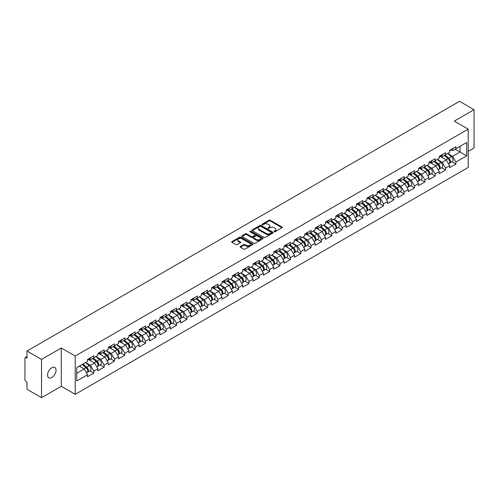<?xml version="1.0" encoding="UTF-8"?>
<svg xmlns="http://www.w3.org/2000/svg" width="499" height="499" viewBox="0 0 499 499"><rect width="100%" height="100%" fill="white"/><g stroke="black" fill="none" stroke-linecap="round" stroke-linejoin="round"><path stroke-width="0.75" d="M274.157 231.748A0.642 0.374 0 0 0 275.068 231.748L281.985 227.75A0.923 0.53 0 0 0 282.253 227.376A0.923 0.53 0 0 0 281.985 227.001L270.265 220.234A0.923 0.53 0 0 0 268.967 220.234L262.05 224.232A0.642 0.374 0 0 0 262.961 224.756L263.852 224.238A2.944 1.703 0 0 1 268.019 224.238L268.998 224.799A2.944 1.703 0 0 1 269.859 226.003A2.944 1.703 0 0 1 268.998 227.207L268.1 227.725A0.642 0.374 0 0 0 269.011 228.249L269.909 227.731A2.944 1.703 0 0 1 274.076 227.731L275.049 228.299A2.944 1.703 0 0 1 275.916 229.503A2.944 1.703 0 0 1 275.049 230.7L274.157 231.218A0.642 0.374 0 0 0 274.157 231.748L274.157 231.218M51.809 367.713A6 3.468 -60 0 1 54.809 367.414A6 3.468 -60 0 1 55.732 372.229A6 3.468 -60 0 1 51.809 377.518A6 3.468 -60 0 1 48.808 377.812A6 3.468 -60 0 1 47.885 373.002A6 3.468 -60 0 1 51.809 367.713M240.387 246.469A0.923 0.53 0 0 0 240.119 246.843A0.923 0.53 0 0 0 240.387 247.217L243.674 249.12A0.923 0.53 0 0 0 244.978 249.12L252.656 244.685A0.923 0.53 0 0 0 252.931 244.304A0.923 0.53 0 0 0 252.656 243.93L240.942 237.168A0.923 0.53 0 0 0 239.639 237.168L231.96 241.603A0.923 0.53 0 0 0 231.686 241.978A0.923 0.53 0 0 0 231.96 242.352L235.927 244.647A0.923 0.53 0 0 0 237.231 244.647L240.518 242.745A0.923 0.53 0 0 0 240.786 242.371A0.923 0.53 0 0 0 240.518 241.996L238.547 240.861A2.464 1.422 0 0 1 237.83 239.851A2.464 1.422 0 0 1 239.345 238.541A2.464 1.422 0 0 1 242.034 238.846L249.743 243.3A2.464 1.422 0 0 1 250.467 244.304A2.464 1.422 0 0 1 248.945 245.62A2.464 1.422 0 0 1 246.263 245.315L244.978 244.572A0.923 0.53 0 0 0 243.674 244.572L240.387 246.469L240.387 247.217L243.674 245.333L243.674 244.572M61.29 347.996L41.529 359.405L27.008 351.022L459.529 101.309L474.05 109.693L454.29 121.101L468.212 129.141L75.218 356.036L61.29 347.996L61.29 386.282L75.218 394.322L75.218 356.036M263.921 237.43A0.923 0.53 0 0 0 265.219 237.43L272.903 232.996A0.923 0.53 0 0 0 273.171 232.621A0.923 0.53 0 0 0 272.903 232.241L261.183 225.479A0.923 0.53 0 0 0 259.885 225.479L252.201 229.914A0.923 0.53 0 0 0 251.933 230.288A0.923 0.53 0 0 0 252.201 230.663L263.921 237.43M250.211 231.885A0.642 0.374 0 0 1 250.866 231.973L250.866 231.212L262.78 238.085A0.923 0.53 0 0 1 263.048 238.466A0.923 0.53 0 0 1 262.78 238.84L255.101 243.275A0.923 0.53 0 0 1 253.798 243.275L242.077 236.507L242.077 235.759A0.923 0.53 0 0 0 241.809 236.133A0.923 0.53 0 0 0 242.077 236.507M242.077 235.759L245.365 233.856A0.923 0.53 0 0 1 246.668 233.856L251.421 236.601A0.923 0.53 0 0 0 252.725 236.601L254.902 235.341A0.923 0.53 0 0 0 255.176 234.967A0.923 0.53 0 0 0 254.902 234.592L249.955 231.736A0.642 0.374 0 0 1 250.866 231.212M75.218 394.322L468.212 167.433L468.212 129.141M89.889 370.819L93.818 373.096L93.818 371.1L90.506 365.362L85.597 362.524M93.818 373.096L87.518 376.733L87.518 374.743L76.746 380.962L76.746 367.638L87.518 361.413L87.518 359.423L93.818 355.787L93.818 357.777L97.866 355.444L97.866 353.454L104.166 349.811L104.166 351.807L108.208 349.468L108.208 347.479L114.514 343.842L114.514 345.832L118.556 343.499L118.556 341.503L124.856 337.867L124.856 339.856L128.904 337.524L128.904 335.534L135.204 331.897L135.204 333.887L139.246 331.548L139.246 329.558L145.546 325.922L145.546 327.912L149.594 325.579L149.594 323.589L155.894 319.953L155.894 321.942L159.936 319.603L159.936 317.613L166.242 313.977L166.242 315.967L170.284 313.634L170.284 311.644L176.584 308.002L176.584 309.998L180.632 307.658L180.632 305.669L186.932 302.032L186.932 304.022L190.974 301.689L190.974 299.693L197.273 296.057L197.273 298.046L201.322 295.714L201.322 293.724L207.621 290.087L207.621 292.077L211.663 289.738L211.663 287.748L217.963 284.112L217.963 286.102L222.011 283.769L222.011 281.779L228.311 278.136L228.311 280.132L232.359 277.793L232.359 275.804L238.659 272.167L238.659 274.157L242.701 271.824L242.701 269.828L249.001 266.192L249.001 268.181L253.049 265.848L253.049 263.859L259.349 260.222L259.349 262.212L263.391 259.873L263.391 257.883L269.691 254.247L269.691 256.237L273.739 253.904L273.739 251.914L280.039 248.277L280.039 250.267L284.087 247.928L284.087 245.938L290.387 242.302L290.387 244.292L294.429 241.959L294.429 239.969L300.729 236.326L300.729 238.322L304.777 235.983L304.777 233.994L311.077 230.357L311.077 232.347L315.118 230.014L315.118 228.018L321.418 224.382L321.418 226.371L325.467 224.039L325.467 222.049L331.766 218.412L331.766 220.402L335.815 218.063L335.815 216.073L342.114 212.437L342.114 214.427L346.156 212.094L346.156 210.104L352.456 206.461L352.456 208.457L356.504 206.118L356.504 204.128L362.804 200.492L362.804 202.482L366.846 200.149L366.846 198.153L373.146 194.516L373.146 196.512L377.194 194.173L377.194 192.184L383.494 188.547L383.494 190.537L387.542 188.204L387.542 186.208L393.842 182.572L393.842 184.561L397.884 182.229L397.884 180.239L404.184 176.602L404.184 178.592L408.232 176.253L408.232 174.263L414.532 170.627L414.532 172.617L418.574 170.284L418.574 168.294L424.874 164.651L424.874 166.647L428.922 164.308L428.922 162.318L435.222 158.682L435.222 160.672L439.27 158.339L439.27 156.343L445.57 152.706L445.57 154.696L449.611 152.363L449.611 150.374L455.911 146.737L455.911 148.727L466.69 142.502L466.69 155.831L455.911 162.05L452.599 156.306L447.69 153.474M451.975 161.77L455.911 164.04L455.911 162.05M455.911 164.04L449.611 167.676L449.611 165.687L445.57 168.026L442.251 162.281L437.342 159.449M441.634 167.745L445.57 170.016L445.57 168.026M445.57 170.016L439.27 173.652L439.27 171.662L435.222 173.995L431.903 168.25L427.001 165.418M431.286 173.714L435.222 175.985L435.222 173.995M435.222 175.985L428.922 179.628L428.922 177.632L424.874 179.971L421.561 174.226L416.653 171.394M420.944 179.69L424.874 181.96L424.874 179.971M424.874 181.96L418.574 185.597L418.574 183.607L414.532 185.94L411.213 180.201L406.305 177.363M410.596 185.659L414.532 187.936L414.532 185.94M414.532 187.936L408.232 191.572L408.232 189.583L404.184 191.915L400.872 186.171L395.963 183.339M400.248 191.635L404.184 193.905L404.184 191.915M404.184 193.905L397.884 197.542L397.884 195.552L393.842 197.891L390.524 192.146L385.615 189.314M389.906 197.61L393.842 199.881L393.842 197.891M393.842 199.881L387.542 203.517L387.542 201.527L383.494 203.86L380.176 198.115L375.273 195.284M379.558 203.58L383.494 205.85L383.494 203.86M383.494 205.85L377.194 209.486L377.194 207.497L373.146 209.836L369.834 204.091L364.925 201.259M369.216 209.555L373.146 211.826L373.146 209.836M373.146 211.826L366.846 215.462L366.846 213.472L362.804 215.805L359.486 210.067L354.577 207.228M358.868 215.524L362.804 217.795L362.804 215.805M362.804 217.795L356.504 221.437L356.504 219.441L352.456 221.781L349.144 216.036L344.235 213.204M348.52 221.5L352.456 223.77L352.456 221.781M352.456 223.77L346.156 227.407L346.156 225.417L342.114 227.75L338.796 222.011L333.887 219.173M338.179 227.469L342.114 229.746L342.114 227.75M342.114 229.746L335.815 233.382L335.815 231.393L331.766 233.725L328.448 227.981L323.545 225.149M327.831 233.445L331.766 235.715L331.766 233.725M331.766 235.715L325.467 239.352L325.467 237.362L321.418 239.701L318.106 233.956L313.197 231.124M317.489 239.42L321.418 241.691L321.418 239.701M321.418 241.691L315.118 245.327L315.118 243.337L311.077 245.67L307.758 239.925L302.849 237.094M307.141 245.389L311.077 247.66L311.077 245.67M311.077 247.66L304.777 251.303L304.777 249.307L300.729 251.646L297.416 245.901L292.508 243.069M296.793 251.365L300.729 253.635L300.729 251.646M300.729 253.635L294.429 257.272L294.429 255.282L290.387 257.615L287.068 251.876L282.16 249.038M286.451 257.334L290.387 259.611L290.387 257.615M290.387 259.611L284.087 263.247L284.087 261.251L280.039 263.591L276.72 257.846L271.818 255.014M276.103 263.31L280.039 265.58L280.039 263.591M280.039 265.58L273.739 269.217L273.739 267.227L269.691 269.566L266.379 263.821L261.47 260.983M265.761 269.285L269.691 271.556L269.691 269.566M269.691 271.556L263.391 275.192L263.391 273.202L259.349 275.535L256.031 269.791L251.122 266.959M255.413 275.255L259.349 277.525L259.349 275.535M259.349 277.525L253.049 281.162L253.049 279.172L249.001 281.511L245.689 275.766L240.78 272.934M245.065 281.23L249.001 283.501L249.001 281.511M249.001 283.501L242.701 287.137L242.701 285.147L238.659 287.48L235.341 281.735L230.432 278.904M234.723 287.199L238.659 289.47L238.659 287.48M238.659 289.47L232.359 293.113L232.359 291.117L228.311 293.456L224.993 287.711L220.09 284.879M224.375 293.175L228.311 295.445L228.311 293.456M228.311 295.445L222.011 299.082L222.011 297.092L217.963 299.425L214.651 293.686L209.742 290.848M214.034 299.144L217.963 301.421L217.963 299.425M217.963 301.421L211.663 305.057L211.663 303.068L207.621 305.4L204.303 299.656L199.394 296.824M203.686 305.12L207.621 307.39L207.621 305.4M207.621 307.39L201.322 311.027L201.322 309.037L197.273 311.376L193.961 305.631L189.052 302.799M193.338 311.095L197.273 313.366L197.273 311.376M197.273 313.366L190.974 317.002L190.974 315.012L186.932 317.345L183.613 311.601L178.704 308.769M182.996 317.065L186.932 319.335L186.932 317.345M186.932 319.335L180.632 322.972L180.632 320.982L176.584 323.321L173.265 317.576L168.363 314.744M172.648 323.04L176.584 325.311L176.584 323.321M176.584 325.311L170.284 328.947L170.284 326.957L166.242 329.29L162.923 323.552L158.015 320.714M162.306 329.009L166.242 331.286L166.242 329.29M166.242 331.286L159.936 334.923L159.936 332.927L155.894 335.266L152.575 329.521L147.673 326.689M151.958 334.985L155.894 337.255L155.894 335.266M155.894 337.255L149.594 340.892L149.594 338.902L145.546 341.235L142.234 335.496L137.325 332.658M141.616 340.954L145.546 343.231L145.546 341.235M145.546 343.231L139.246 346.867L139.246 344.878L135.204 347.21L131.886 341.466L126.977 338.634M131.268 346.93L135.204 349.2L135.204 347.21M135.204 349.2L128.904 352.837L128.904 350.847L124.856 353.186L121.544 347.441L116.635 344.609M120.92 352.905L124.856 355.176L124.856 353.186M124.856 355.176L118.556 358.812L118.556 356.822L114.514 359.155L111.196 353.411L106.287 350.579M110.578 358.875L114.514 361.145L114.514 359.155M114.514 361.145L108.208 364.788L108.208 362.792L104.166 365.131L100.848 359.386L95.945 356.554M100.23 364.85L104.166 367.121L104.166 365.131M104.166 367.121L97.866 370.757L97.866 368.767L93.818 371.1M89.221 358.949L90.506 359.692L93.818 357.777M90.506 365.362L94.548 363.023L88.36 359.448M97.866 368.767L94.548 363.023M99.569 352.98L100.848 353.722L104.166 351.807M100.848 359.386L104.896 357.053L98.708 353.479M108.208 362.792L104.896 357.053M109.911 347.005L111.196 347.747L114.514 345.832M111.196 353.411L115.238 351.078L109.05 347.504M118.556 356.822L115.238 351.078M120.259 341.035L121.544 341.771L124.856 339.856M121.544 347.441L125.586 345.102L119.398 341.534M128.904 350.847L125.586 345.102M130.607 335.06L131.886 335.802L135.204 333.887M131.886 341.466L135.934 339.133L129.74 335.559M139.246 344.878L135.934 339.133M140.949 329.091L142.234 329.827L145.546 327.912M142.234 335.496L146.276 333.157L140.088 329.583M149.594 338.902L146.276 333.157M151.297 323.115L152.575 323.857L155.894 321.942M152.575 329.521L156.624 327.188L150.436 323.614M159.936 332.927L156.624 327.188M161.639 317.139L162.923 317.882L166.242 315.967M162.923 323.552L166.965 321.213L160.778 317.638M170.284 326.957L166.965 321.213M171.987 311.17L173.265 311.906L176.584 309.998M173.265 317.576L177.313 315.243L171.126 311.669M180.632 320.982L177.313 315.243M182.335 305.195L183.613 305.937L186.932 304.022M183.613 311.601L187.661 309.268L181.468 305.694M190.974 315.012L187.661 309.268M192.676 299.225L193.961 299.961L197.273 298.046M193.961 305.631L198.003 303.292L191.816 299.718M201.322 309.037L198.003 303.292M203.024 293.25L204.303 293.992L207.621 292.077M204.303 299.656L208.351 297.323L202.164 293.749M211.663 303.068L208.351 297.323M213.366 287.274L214.651 288.017L217.963 286.102M214.651 293.686L218.693 291.347L212.505 287.773M222.011 297.092L218.693 291.347M223.714 281.305L224.993 282.047L228.311 280.132M224.993 287.711L229.041 285.378L222.853 281.804M232.359 291.117L229.041 285.378M234.062 275.329L235.341 276.072L238.659 274.157M235.341 281.735L239.389 279.403L233.195 275.828M242.701 285.147L239.389 279.403M244.404 269.36L245.689 270.096L249.001 268.181M245.689 275.766L249.731 273.427L243.543 269.859M253.049 279.172L249.731 273.427M254.752 263.385L256.031 264.127L259.349 262.212M256.031 269.791L260.079 267.458L253.885 263.884M263.391 273.202L260.079 267.458M265.094 257.415L266.379 258.151L269.691 256.237M266.379 263.821L270.421 261.482L264.233 257.908M273.739 267.227L270.421 261.482M275.442 251.44L276.72 252.182L280.039 250.267M276.72 257.846L280.769 255.513L274.581 251.939M284.087 261.251L280.769 255.513M285.79 245.464L287.068 246.207L290.387 244.292M287.068 251.876L291.117 249.537L284.923 245.963M294.429 255.282L291.117 249.537M296.132 239.495L297.416 240.237L300.729 238.322M297.416 245.901L301.458 243.568L295.271 239.994M304.777 249.307L301.458 243.568M306.48 233.52L307.758 234.262L311.077 232.347M307.758 239.925L311.806 237.593L305.613 234.019M315.118 243.337L311.806 237.593M316.821 227.55L318.106 228.286L321.418 226.371M318.106 233.956L322.148 231.617L315.961 228.043M325.467 237.362L322.148 231.617M327.169 221.575L328.448 222.317L331.766 220.402M328.448 227.981L332.496 225.648L326.309 222.074M335.815 231.393L332.496 225.648M337.511 215.605L338.796 216.341L342.114 214.427M338.796 222.011L342.844 219.672L336.65 216.098M346.156 225.417L342.844 219.672M347.859 209.63L349.144 210.372L352.456 208.457M349.144 216.036L353.186 213.703L346.998 210.129M356.504 219.441L353.186 213.703M358.207 203.654L359.486 204.397L362.804 202.482M359.486 210.067L363.534 207.727L357.34 204.153M366.846 213.472L363.534 207.727M368.549 197.685L369.834 198.421L373.146 196.512M369.834 204.091L373.876 201.758L367.688 198.184M377.194 207.497L373.876 201.758M378.897 191.71L380.176 192.452L383.494 190.537M380.176 198.115L384.224 195.783L378.036 192.209M387.542 201.527L384.224 195.783M389.239 185.74L390.524 186.476L393.842 184.561M390.524 192.146L394.572 189.807L388.378 186.233M397.884 195.552L394.572 189.807M399.587 179.765L400.872 180.507L404.184 178.592M400.872 186.171L404.914 183.838L398.726 180.264M408.232 189.583L404.914 183.838M409.935 173.789L411.213 174.531L414.532 172.617M411.213 180.201L415.262 177.862L409.068 174.288M418.574 183.607L415.262 177.862M420.277 167.82L421.561 168.562L424.874 166.647M421.561 174.226L425.603 171.893L419.416 168.319M428.922 177.632L425.603 171.893M430.625 161.844L431.903 162.587L435.222 160.672M431.903 168.25L435.951 165.918L429.764 162.343M439.27 171.662L435.951 165.918M440.966 155.875L442.251 156.611L445.57 154.696M442.251 162.281L446.299 159.942L440.106 156.374M449.611 165.687L446.299 159.942M451.314 149.9L452.599 150.642L455.911 148.727M452.599 156.306L460.059 152.002L460.059 146.332L466.69 142.502M455.15 149.164L466.69 155.831M468.212 151.347L474.05 147.978L474.05 109.693M41.529 359.405L41.529 397.691L27.008 389.307L27.008 382.147L25.942 381.535A1.41 0.811 -120 0 1 24.95 379.814L24.95 358.145A1.41 0.811 -120 0 1 25.243 357.496A1.41 0.811 -120 0 1 25.942 357.565L27.008 358.182L27.008 351.022M41.529 397.691L61.29 386.282M76.746 373.302L84.206 368.998L79.297 366.166M87.518 374.743L84.206 368.998M274.413 231.835L275.049 231.467A2.944 1.703 0 0 0 275.916 230.264L275.916 229.503M269.859 226.003L269.859 226.771A2.944 1.703 0 0 1 268.998 227.974L268.362 228.342M281.972 227.762L270.265 221.001A0.923 0.53 0 0 0 268.967 221.001L262.306 224.843M272.903 232.241L272.903 232.996L261.183 226.247A0.923 0.53 0 0 0 259.885 226.247L252.213 230.669L252.201 229.914M271.275 232.883A0.642 0.374 0 0 0 271.275 232.353L260.989 226.415A0.642 0.374 0 0 0 260.079 226.415L259.137 226.964A2.944 1.703 0 0 0 258.27 228.168A2.944 1.703 0 0 0 259.137 229.365L266.167 233.426A2.944 1.703 0 0 0 270.333 233.426L271.275 232.883L271.275 233.651A0.642 0.374 0 0 0 271.462 233.382L271.462 232.621M258.27 228.168L258.27 228.929A2.944 1.703 0 0 0 259.137 230.133L259.137 229.365M271.275 233.651L270.333 234.193A2.944 1.703 0 0 1 266.167 234.193L259.137 230.133M242.09 236.514L245.365 234.624L245.365 233.856M255.176 234.967L255.176 235.734A0.923 0.53 0 0 1 254.902 236.108L252.725 237.368A0.923 0.53 0 0 1 251.421 237.368L246.668 234.624A0.923 0.53 0 0 0 245.365 234.624M250.866 231.973L262.767 238.846M256.355 239.451A2.464 1.422 0 0 0 259.037 239.757A2.464 1.422 0 0 0 260.553 238.447A2.464 1.422 0 0 0 259.836 237.437L257.116 235.871A0.923 0.53 0 0 0 255.812 235.871L253.635 237.131A0.923 0.53 0 0 0 253.367 237.505A0.923 0.53 0 0 0 253.635 237.88L256.355 239.451L256.355 240.212A2.464 1.422 0 0 0 259.037 240.524A2.464 1.422 0 0 0 260.553 239.208L260.553 238.447M253.367 237.505L253.367 238.273A0.923 0.53 0 0 0 253.635 238.647L253.635 237.88M256.355 240.212L253.635 238.647M250.467 244.304L250.467 245.071A2.464 1.422 0 0 1 248.945 246.387A2.464 1.422 0 0 1 246.263 246.076L244.978 245.333A0.923 0.53 0 0 0 243.674 245.333M237.83 239.851L237.83 240.618A2.464 1.422 0 0 0 238.547 241.622L238.547 240.861M240.506 242.757L238.547 241.622M252.656 243.93L252.656 244.685L240.942 237.929A0.923 0.53 0 0 0 239.639 237.929L231.973 242.358L231.96 241.603M448.826 159.181L448.358 158.913M449.418 163.129A3.094 1.784 -120 0 0 449.867 162.986A3.094 1.784 -120 0 0 450.422 160.828A3.094 1.784 -120 0 0 448.813 158.133L445.077 154.983M449.867 162.986L452.418 161.514A3.094 1.784 -120 0 0 452.973 159.349A3.094 1.784 -120 0 0 451.364 156.655L447.634 153.505M444.36 155.395L448.62 158.988A1.877 1.085 60 0 1 449.63 161.302M448.507 163.772L449.069 163.447A3.094 1.784 -120 0 0 449.624 161.283A3.094 1.784 -120 0 0 448.015 158.588L444.285 155.439M443.206 158.158L440.686 156.037M450.441 149.893A3.094 1.784 60 0 1 449.867 150.735A3.094 1.784 60 0 1 449.611 150.841M452.998 148.421A3.094 1.784 60 0 1 452.418 149.263L449.867 150.735M438.478 165.157L438.016 164.888M439.07 169.099A3.094 1.784 -120 0 0 439.519 168.961A3.094 1.784 -120 0 0 440.074 166.797A3.094 1.784 -120 0 0 438.465 164.102L434.735 160.952M439.519 168.961L442.077 167.489A3.094 1.784 -120 0 0 442.632 165.325A3.094 1.784 -120 0 0 441.016 162.63L437.286 159.48M434.011 161.37L438.272 164.963A1.877 1.085 60 0 1 439.282 167.271M438.159 169.747L438.727 169.423A3.094 1.784 -120 0 0 439.282 167.259A3.094 1.784 -120 0 0 437.667 164.564L433.937 161.414M432.864 164.134L430.344 162.007M428.13 171.126L427.668 170.858M428.728 175.074A3.094 1.784 -120 0 0 429.177 174.937A3.094 1.784 -120 0 0 429.733 172.773A3.094 1.784 -120 0 0 428.117 170.078L424.387 166.928M429.177 174.937L431.729 173.459A3.094 1.784 -120 0 0 432.284 171.3A3.094 1.784 -120 0 0 430.674 168.6L426.938 165.456M423.67 167.34L427.924 170.932A1.877 1.085 60 0 1 428.94 173.247M427.818 175.717L428.379 175.392A3.094 1.784 -120 0 0 428.934 173.234A3.094 1.784 -120 0 0 427.325 170.533L423.589 167.383M422.516 170.109L419.996 167.982M417.788 177.101L417.32 176.833M418.38 181.05A3.094 1.784 -120 0 0 418.829 180.906A3.094 1.784 -120 0 0 419.385 178.748A3.094 1.784 -120 0 0 417.775 176.047L414.039 172.897M418.829 180.906L421.381 179.434A3.094 1.784 -120 0 0 421.942 177.27A3.094 1.784 -120 0 0 420.326 174.575L416.596 171.425M413.322 173.315L417.582 176.908A1.877 1.085 60 0 1 418.592 179.216M417.47 181.692L418.037 181.368A3.094 1.784 -120 0 0 418.592 179.203A3.094 1.784 -120 0 0 416.977 176.509L413.247 173.359M412.168 176.078L409.654 173.951M407.44 183.077L406.978 182.809M408.032 187.019A3.094 1.784 -120 0 0 408.481 186.882A3.094 1.784 -120 0 0 409.043 184.717A3.094 1.784 -120 0 0 407.427 182.023L403.697 178.873M408.481 186.882L411.039 185.403A3.094 1.784 -120 0 0 411.594 183.245A3.094 1.784 -120 0 0 409.985 180.551L406.248 177.401M402.98 179.291L407.234 182.877A1.877 1.085 60 0 1 408.251 185.191M407.128 187.668L407.689 187.337A3.094 1.784 -120 0 0 408.244 185.179A3.094 1.784 -120 0 0 406.635 182.478L402.899 179.334M401.826 182.054L399.306 179.927M397.098 189.046L396.63 188.778M397.691 192.994A3.094 1.784 -120 0 0 398.14 192.851A3.094 1.784 -120 0 0 398.695 190.693A3.094 1.784 -120 0 0 397.085 187.992L393.349 184.848M398.14 192.851L400.691 191.379A3.094 1.784 -120 0 0 401.246 189.215A3.094 1.784 -120 0 0 399.637 186.52L395.907 183.37M392.632 185.26L396.892 188.853A1.877 1.085 60 0 1 397.903 191.167M396.78 193.637L397.341 193.313A3.094 1.784 -120 0 0 397.896 191.148A3.094 1.784 -120 0 0 396.287 188.454L392.557 185.304M391.478 188.023L388.958 185.902M440.099 155.869A3.094 1.784 60 0 1 439.519 156.711A3.094 1.784 60 0 1 439.27 156.817M442.65 154.391A3.094 1.784 60 0 1 442.077 155.233L439.519 156.711M429.751 161.838A3.094 1.784 60 0 1 429.177 162.68A3.094 1.784 60 0 1 428.922 162.786M432.302 160.366A3.094 1.784 60 0 1 431.729 161.208L429.177 162.68M419.403 167.814A3.094 1.784 60 0 1 418.829 168.656A3.094 1.784 60 0 1 418.574 168.762M421.961 166.335A3.094 1.784 60 0 1 421.381 167.184L418.829 168.656M409.061 173.783A3.094 1.784 60 0 1 408.481 174.625A3.094 1.784 60 0 1 408.232 174.731M411.613 172.311A3.094 1.784 60 0 1 411.039 173.153L408.481 174.625M398.713 179.759A3.094 1.784 60 0 1 398.14 180.601A3.094 1.784 60 0 1 397.884 180.707M401.271 178.286A3.094 1.784 60 0 1 400.691 179.129L398.14 180.601M386.75 195.022L386.288 194.753M387.343 198.964A3.094 1.784 -120 0 0 387.792 198.827A3.094 1.784 -120 0 0 388.347 196.662A3.094 1.784 -120 0 0 386.737 193.968L383.007 190.818M387.792 198.827L390.349 197.355A3.094 1.784 -120 0 0 390.904 195.19A3.094 1.784 -120 0 0 389.289 192.495L385.559 189.346M382.284 191.236L386.544 194.828A1.877 1.085 60 0 1 387.555 197.136M386.432 199.612L386.999 199.288A3.094 1.784 -120 0 0 387.555 197.124A3.094 1.784 -120 0 0 385.939 194.429L382.209 191.279M381.136 193.999L378.616 191.872M388.372 185.728A3.094 1.784 60 0 1 387.792 186.576A3.094 1.784 60 0 1 387.542 186.676M390.923 184.256A3.094 1.784 60 0 1 390.349 185.098L387.792 186.576M376.402 200.991L375.94 200.723M377.001 204.939A3.094 1.784 -120 0 0 377.45 204.802A3.094 1.784 -120 0 0 378.005 202.638A3.094 1.784 -120 0 0 376.389 199.943L372.659 196.793M377.45 204.802L380.001 203.324A3.094 1.784 -120 0 0 380.556 201.159A3.094 1.784 -120 0 0 378.947 198.465L375.211 195.315M371.942 197.205L376.196 200.798A1.877 1.085 60 0 1 377.213 203.112M376.09 205.582L376.651 205.257A3.094 1.784 -120 0 0 377.207 203.093A3.094 1.784 -120 0 0 375.597 200.398L371.867 197.248M370.788 199.974L368.268 197.847M378.024 191.703A3.094 1.784 60 0 1 377.45 192.545A3.094 1.784 60 0 1 377.194 192.651M380.575 190.231A3.094 1.784 60 0 1 380.001 191.073L377.45 192.545M366.06 206.966L365.592 206.698M366.653 210.909A3.094 1.784 -120 0 0 367.102 210.771A3.094 1.784 -120 0 0 367.657 208.607A3.094 1.784 -120 0 0 366.048 205.912L362.311 202.762M367.102 210.771L369.653 209.299A3.094 1.784 -120 0 0 370.214 207.135A3.094 1.784 -120 0 0 368.599 204.44L364.869 201.29M361.594 203.18L365.854 206.773A1.877 1.085 60 0 1 366.865 209.081M365.742 211.557L366.31 211.233A3.094 1.784 -120 0 0 366.865 209.069A3.094 1.784 -120 0 0 365.249 206.374L361.519 203.224M360.44 205.944L357.926 203.817M367.676 197.679A3.094 1.784 60 0 1 367.102 198.521A3.094 1.784 60 0 1 366.846 198.627M370.233 196.201A3.094 1.784 60 0 1 369.653 197.043L367.102 198.521M355.712 212.942L355.251 212.674M356.305 216.884A3.094 1.784 -120 0 0 356.76 216.747A3.094 1.784 -120 0 0 357.315 214.582A3.094 1.784 -120 0 0 355.7 211.888L351.97 208.738M356.76 216.747L359.311 215.269A3.094 1.784 -120 0 0 359.866 213.11A3.094 1.784 -120 0 0 358.257 210.41L354.521 207.266M351.252 209.15L355.506 212.742A1.877 1.085 60 0 1 356.523 215.057M355.4 217.533L355.962 217.202A3.094 1.784 -120 0 0 356.517 215.044A3.094 1.784 -120 0 0 354.908 212.343L351.171 209.2M350.098 211.919L347.578 209.792M357.334 203.648A3.094 1.784 60 0 1 356.76 204.49A3.094 1.784 60 0 1 356.504 204.596M359.885 202.176A3.094 1.784 60 0 1 359.311 203.018L356.76 204.49M345.37 218.911L344.903 218.643M345.963 222.86A3.094 1.784 -120 0 0 346.412 222.716A3.094 1.784 -120 0 0 346.967 220.558A3.094 1.784 -120 0 0 345.358 217.857L341.622 214.707M346.412 222.716L348.963 221.244A3.094 1.784 -120 0 0 349.518 219.08A3.094 1.784 -120 0 0 347.909 216.385L344.179 213.235M340.904 215.125L345.165 218.718A1.877 1.085 60 0 1 346.175 221.026M345.052 223.502L345.614 223.178A3.094 1.784 -120 0 0 346.175 221.013A3.094 1.784 -120 0 0 344.56 218.319L340.829 215.169M339.75 217.888L337.23 215.768M346.986 209.624A3.094 1.784 60 0 1 346.412 210.466A3.094 1.784 60 0 1 346.156 210.572M349.543 208.145A3.094 1.784 60 0 1 348.963 208.994L346.412 210.466M335.022 224.887L334.561 224.619M335.615 228.829A3.094 1.784 -120 0 0 336.064 228.692A3.094 1.784 -120 0 0 336.619 226.527A3.094 1.784 -120 0 0 335.01 223.833L331.28 220.683M336.064 228.692L338.621 227.22A3.094 1.784 -120 0 0 339.177 225.055A3.094 1.784 -120 0 0 337.561 222.361L333.831 219.211M330.556 221.101L334.817 224.687A1.877 1.085 60 0 1 335.827 227.001M334.704 229.478L335.272 229.153A3.094 1.784 -120 0 0 335.827 226.989A3.094 1.784 -120 0 0 334.218 224.294L330.481 221.144M329.409 223.864L326.889 221.737M336.644 215.593A3.094 1.784 60 0 1 336.064 216.441A3.094 1.784 60 0 1 335.815 216.541M339.195 214.121A3.094 1.784 60 0 1 338.621 214.963L336.064 216.441M324.674 230.856L324.213 230.588M325.273 234.804A3.094 1.784 -120 0 0 325.722 234.661A3.094 1.784 -120 0 0 326.277 232.503A3.094 1.784 -120 0 0 324.668 229.802L320.932 226.658M325.722 234.661L328.273 233.189A3.094 1.784 -120 0 0 328.829 231.025A3.094 1.784 -120 0 0 327.219 228.33L323.483 225.18M320.215 227.07L324.469 230.663A1.877 1.085 60 0 1 325.485 232.977M324.362 235.447L324.924 235.123A3.094 1.784 -120 0 0 325.479 232.958A3.094 1.784 -120 0 0 323.87 230.264L320.14 227.114M319.061 229.833L316.541 227.712M326.296 221.568A3.094 1.784 60 0 1 325.722 222.411A3.094 1.784 60 0 1 325.467 222.517M328.847 220.096A3.094 1.784 60 0 1 328.273 220.938L325.722 222.411M314.333 236.832L313.865 236.563M314.925 240.774A3.094 1.784 -120 0 0 315.374 240.637A3.094 1.784 -120 0 0 315.929 238.472A3.094 1.784 -120 0 0 314.32 235.778L310.59 232.628M315.374 240.637L317.925 239.164A3.094 1.784 -120 0 0 318.487 237A3.094 1.784 -120 0 0 316.871 234.305L313.141 231.156M309.867 233.045L314.127 236.638A1.877 1.085 60 0 1 315.137 238.946M314.014 241.422L314.582 241.098A3.094 1.784 -120 0 0 315.137 238.934A3.094 1.784 -120 0 0 313.522 236.239L309.792 233.089M308.713 235.809L306.199 233.682M315.954 227.544A3.094 1.784 60 0 1 315.374 228.386A3.094 1.784 60 0 1 315.118 228.492M318.505 226.066A3.094 1.784 60 0 1 317.925 226.908L315.374 228.386M303.985 242.801L303.523 242.533M304.577 246.749A3.094 1.784 -120 0 0 305.032 246.612A3.094 1.784 -120 0 0 305.588 244.448A3.094 1.784 -120 0 0 303.972 241.753L300.242 238.603M305.032 246.612L307.584 245.134A3.094 1.784 -120 0 0 308.139 242.976A3.094 1.784 -120 0 0 306.529 240.275L302.793 237.125M299.525 239.015L303.779 242.608A1.877 1.085 60 0 1 304.795 244.922M303.673 247.392L304.234 247.067A3.094 1.784 -120 0 0 304.789 244.909A3.094 1.784 -120 0 0 303.18 242.208L299.444 239.058M298.371 241.784L295.851 239.657M305.606 233.513A3.094 1.784 60 0 1 305.032 234.355A3.094 1.784 60 0 1 304.777 234.461M308.157 232.041A3.094 1.784 60 0 1 307.584 232.883L305.032 234.355M293.643 248.776L293.175 248.508M294.235 252.725A3.094 1.784 -120 0 0 294.684 252.581A3.094 1.784 -120 0 0 295.24 250.417A3.094 1.784 -120 0 0 293.63 247.722L289.894 244.572M294.684 252.581L297.236 251.109A3.094 1.784 -120 0 0 297.791 248.945A3.094 1.784 -120 0 0 296.181 246.25L292.451 243.1M289.177 244.99L293.437 248.583A1.877 1.085 60 0 1 294.447 250.891M293.325 253.367L293.886 253.043A3.094 1.784 -120 0 0 294.447 250.878A3.094 1.784 -120 0 0 292.832 248.184L289.102 245.034M288.023 247.754L285.503 245.627M295.258 239.489A3.094 1.784 60 0 1 294.684 240.331A3.094 1.784 60 0 1 294.429 240.437M297.816 238.011A3.094 1.784 60 0 1 297.236 238.859L294.684 240.331M283.295 254.752L282.833 254.484M283.887 258.694A3.094 1.784 -120 0 0 284.336 258.557A3.094 1.784 -120 0 0 284.898 256.392A3.094 1.784 -120 0 0 283.282 253.698L279.552 250.548M284.336 258.557L286.894 257.079A3.094 1.784 -120 0 0 287.449 254.92A3.094 1.784 -120 0 0 285.833 252.22L282.103 249.076M278.829 250.966L283.089 254.552A1.877 1.085 60 0 1 284.099 256.866M282.977 259.343L283.544 259.012A3.094 1.784 -120 0 0 284.099 256.854A3.094 1.784 -120 0 0 282.49 254.153L278.754 251.009M277.681 253.729L275.161 251.602M284.917 245.458A3.094 1.784 60 0 1 284.336 246.3A3.094 1.784 60 0 1 284.087 246.406M287.468 243.986A3.094 1.784 60 0 1 286.894 244.828L284.336 246.3M272.947 260.721L272.485 260.453M273.546 264.67A3.094 1.784 -120 0 0 273.995 264.526A3.094 1.784 -120 0 0 274.55 262.368A3.094 1.784 -120 0 0 272.941 259.667L269.204 256.523M273.995 264.526L276.546 263.054A3.094 1.784 -120 0 0 277.101 260.89A3.094 1.784 -120 0 0 275.492 258.195L271.755 255.045M268.487 256.935L272.741 260.528A1.877 1.085 60 0 1 273.758 262.836M272.635 265.312L273.196 264.988A3.094 1.784 -120 0 0 273.751 262.823A3.094 1.784 -120 0 0 272.142 260.129L268.412 256.979M267.333 259.698L264.813 257.578M274.569 251.434A3.094 1.784 60 0 1 273.995 252.276A3.094 1.784 60 0 1 273.739 252.382M277.12 249.962A3.094 1.784 60 0 1 276.546 250.804L273.995 252.276M262.605 266.697L262.137 266.429M263.198 270.639A3.094 1.784 -120 0 0 263.647 270.502A3.094 1.784 -120 0 0 264.202 268.337A3.094 1.784 -120 0 0 262.593 265.643L258.862 262.493M263.647 270.502L266.204 269.03A3.094 1.784 -120 0 0 266.759 266.865A3.094 1.784 -120 0 0 265.144 264.171L261.414 261.021M258.139 262.911L262.399 266.503A1.877 1.085 60 0 1 263.41 268.811M262.287 271.288L262.854 270.963A3.094 1.784 -120 0 0 263.41 268.799A3.094 1.784 -120 0 0 261.794 266.104L258.064 262.954M256.985 265.674L254.471 263.547M264.227 257.403A3.094 1.784 60 0 1 263.647 258.251A3.094 1.784 60 0 1 263.391 258.351M266.778 255.931A3.094 1.784 60 0 1 266.204 256.773L263.647 258.251M252.257 272.666L251.795 272.398M252.85 276.614A3.094 1.784 -120 0 0 253.305 276.471A3.094 1.784 -120 0 0 253.86 274.313A3.094 1.784 -120 0 0 252.244 271.618L248.514 268.468M253.305 276.471L255.856 274.999A3.094 1.784 -120 0 0 256.411 272.834A3.094 1.784 -120 0 0 254.802 270.14L251.066 266.99M247.797 268.88L252.051 272.473A1.877 1.085 60 0 1 253.068 274.787M251.945 277.257L252.506 276.933A3.094 1.784 -120 0 0 253.062 274.768A3.094 1.784 -120 0 0 251.452 272.074L247.716 268.924M246.643 271.643L244.123 269.522M253.879 263.378A3.094 1.784 60 0 1 253.305 264.221A3.094 1.784 60 0 1 253.049 264.327M256.43 261.906A3.094 1.784 60 0 1 255.856 262.748L253.305 264.221M241.915 278.642L241.447 278.373M242.508 282.584A3.094 1.784 -120 0 0 242.957 282.446A3.094 1.784 -120 0 0 243.512 280.282A3.094 1.784 -120 0 0 241.903 277.587L238.166 274.438M242.957 282.446L245.508 280.974A3.094 1.784 -120 0 0 246.063 278.81A3.094 1.784 -120 0 0 244.454 276.115L240.724 272.965M237.449 274.855L241.709 278.448A1.877 1.085 60 0 1 242.72 280.756M241.597 283.232L242.158 282.908A3.094 1.784 -120 0 0 242.72 280.744A3.094 1.784 -120 0 0 241.104 278.049L237.374 274.899M236.295 277.619L233.775 275.492M243.531 269.354A3.094 1.784 60 0 1 242.957 270.196A3.094 1.784 60 0 1 242.701 270.302M246.088 267.876A3.094 1.784 60 0 1 245.508 268.718L242.957 270.196M231.567 284.611L231.106 284.349M232.16 288.559A3.094 1.784 -120 0 0 232.609 288.422A3.094 1.784 -120 0 0 233.17 286.258A3.094 1.784 -120 0 0 231.555 283.563L227.825 280.413M232.609 288.422L235.166 286.944A3.094 1.784 -120 0 0 235.721 284.786A3.094 1.784 -120 0 0 234.106 282.085L230.376 278.941M227.107 280.825L231.361 284.418A1.877 1.085 60 0 1 232.372 286.732M231.249 289.202L231.817 288.877A3.094 1.784 -120 0 0 232.372 286.719A3.094 1.784 -120 0 0 230.763 284.018L227.026 280.875M225.953 283.594L223.433 281.467M233.189 275.323A3.094 1.784 60 0 1 232.609 276.165A3.094 1.784 60 0 1 232.359 276.271M235.74 273.851A3.094 1.784 60 0 1 235.166 274.693L232.609 276.165M221.225 290.586L220.758 290.318M221.818 294.535A3.094 1.784 -120 0 0 222.267 294.391A3.094 1.784 -120 0 0 222.822 292.233A3.094 1.784 -120 0 0 221.213 289.532L217.477 286.382M222.267 294.391L224.818 292.919A3.094 1.784 -120 0 0 225.373 290.755A3.094 1.784 -120 0 0 223.764 288.06L220.034 284.91M216.759 286.8L221.013 290.393A1.877 1.085 60 0 1 222.03 292.701M220.907 295.177L221.469 294.853A3.094 1.784 -120 0 0 222.024 292.688A3.094 1.784 -120 0 0 220.415 289.994L216.685 286.844M215.605 289.563L213.085 287.443M222.841 281.299A3.094 1.784 60 0 1 222.267 282.141A3.094 1.784 60 0 1 222.011 282.247M225.392 279.82A3.094 1.784 60 0 1 224.818 280.669L222.267 282.141M210.877 296.562L210.416 296.294M211.47 300.504A3.094 1.784 -120 0 0 211.919 300.367A3.094 1.784 -120 0 0 212.474 298.202A3.094 1.784 -120 0 0 210.865 295.508L207.135 292.358M211.919 300.367L214.476 298.889A3.094 1.784 -120 0 0 215.032 296.73A3.094 1.784 -120 0 0 213.416 294.036L209.686 290.886M206.411 292.776L210.672 296.362A1.877 1.085 60 0 1 211.682 298.676M210.559 301.153L211.127 300.822A3.094 1.784 -120 0 0 211.682 298.664A3.094 1.784 -120 0 0 210.067 295.969L206.337 292.819M205.257 295.539L202.744 293.412M212.499 287.268A3.094 1.784 60 0 1 211.919 288.116A3.094 1.784 60 0 1 211.663 288.216M215.05 285.796A3.094 1.784 60 0 1 214.476 286.638L211.919 288.116M200.529 302.531L200.068 302.263M201.122 306.48A3.094 1.784 -120 0 0 201.577 306.336A3.094 1.784 -120 0 0 202.132 304.178A3.094 1.784 -120 0 0 200.517 301.477L196.787 298.333M201.577 306.336L204.128 304.864A3.094 1.784 -120 0 0 204.684 302.7A3.094 1.784 -120 0 0 203.074 300.005L199.338 296.855M196.07 298.745L200.324 302.338A1.877 1.085 60 0 1 201.34 304.652M200.218 307.122L200.779 306.798A3.094 1.784 -120 0 0 201.334 304.633A3.094 1.784 -120 0 0 199.725 301.939L195.988 298.789M194.916 301.508L192.396 299.388M202.151 293.244A3.094 1.784 60 0 1 201.577 294.086A3.094 1.784 60 0 1 201.322 294.192M204.702 291.772A3.094 1.784 60 0 1 204.128 292.614L201.577 294.086M190.188 308.507L189.72 308.239M190.78 312.449A3.094 1.784 -120 0 0 191.229 312.312A3.094 1.784 -120 0 0 191.784 310.147A3.094 1.784 -120 0 0 190.175 307.453L186.439 304.303M191.229 312.312L193.78 310.84A3.094 1.784 -120 0 0 194.342 308.675A3.094 1.784 -120 0 0 192.726 305.981L188.996 302.831M185.722 304.721L189.982 308.313A1.877 1.085 60 0 1 190.992 310.621M189.869 313.098L190.431 312.773A3.094 1.784 -120 0 0 190.992 310.609A3.094 1.784 -120 0 0 189.377 307.914L185.647 304.764M184.568 307.484L182.048 305.357M191.803 299.213A3.094 1.784 60 0 1 191.229 300.061A3.094 1.784 60 0 1 190.974 300.167M194.361 297.741A3.094 1.784 60 0 1 193.78 298.583L191.229 300.061M179.84 314.476L179.378 314.208M180.432 318.424A3.094 1.784 -120 0 0 180.881 318.287A3.094 1.784 -120 0 0 181.443 316.123A3.094 1.784 -120 0 0 179.827 313.428L176.097 310.278M180.881 318.287L183.439 316.809A3.094 1.784 -120 0 0 183.994 314.651A3.094 1.784 -120 0 0 182.385 311.95L178.648 308.8M175.38 310.69L179.634 314.283A1.877 1.085 60 0 1 180.644 316.597M179.521 319.067L180.089 318.742A3.094 1.784 -120 0 0 180.644 316.584A3.094 1.784 -120 0 0 179.035 313.883L175.299 310.734M174.226 313.459L171.706 311.332M181.461 305.188A3.094 1.784 60 0 1 180.881 306.03A3.094 1.784 60 0 1 180.632 306.137M184.012 303.716A3.094 1.784 60 0 1 183.439 304.558L180.881 306.03M169.498 320.452L169.03 320.183M170.09 324.4A3.094 1.784 -120 0 0 170.539 324.256A3.094 1.784 -120 0 0 171.095 322.092A3.094 1.784 -120 0 0 169.485 319.397L165.749 316.247M170.539 324.256L173.091 322.784A3.094 1.784 -120 0 0 173.646 320.62A3.094 1.784 -120 0 0 172.036 317.925L168.306 314.775M165.032 316.665L169.292 320.258A1.877 1.085 60 0 1 170.302 322.566M169.18 325.042L169.741 324.718A3.094 1.784 -120 0 0 170.296 322.554A3.094 1.784 -120 0 0 168.687 319.859L164.957 316.709M163.878 319.429L161.358 317.302M171.113 311.164A3.094 1.784 60 0 1 170.539 312.006A3.094 1.784 60 0 1 170.284 312.112M173.671 309.686A3.094 1.784 60 0 1 173.091 310.534L170.539 312.006M159.15 326.427L158.688 326.159M159.742 330.369A3.094 1.784 -120 0 0 160.191 330.232A3.094 1.784 -120 0 0 160.747 328.068A3.094 1.784 -120 0 0 159.137 325.373L155.407 322.223M160.191 330.232L162.749 328.754A3.094 1.784 -120 0 0 163.304 326.596A3.094 1.784 -120 0 0 161.688 323.895L157.958 320.751M154.684 322.635L158.944 326.227A1.877 1.085 60 0 1 159.954 328.542M158.832 331.018L159.399 330.687A3.094 1.784 -120 0 0 159.954 328.529A3.094 1.784 -120 0 0 158.339 325.828L154.609 322.685M153.53 325.404L151.016 323.277M160.772 317.133A3.094 1.784 60 0 1 160.191 317.975A3.094 1.784 60 0 1 159.936 318.081M163.323 315.661A3.094 1.784 60 0 1 162.749 316.503L160.191 317.975M148.802 332.396L148.34 332.128M149.401 336.345A3.094 1.784 -120 0 0 149.85 336.201A3.094 1.784 -120 0 0 150.405 334.043A3.094 1.784 -120 0 0 148.789 331.342L145.059 328.199M149.85 336.201L152.401 334.729A3.094 1.784 -120 0 0 152.956 332.565A3.094 1.784 -120 0 0 151.347 329.87L147.61 326.72M144.342 328.61L148.596 332.203A1.877 1.085 60 0 1 149.613 334.511M148.49 336.987L149.051 336.663A3.094 1.784 -120 0 0 149.606 334.498A3.094 1.784 -120 0 0 147.997 331.804L144.261 328.654M143.188 331.373L140.668 329.253M150.424 323.109A3.094 1.784 60 0 1 149.85 323.951A3.094 1.784 60 0 1 149.594 324.057M152.975 321.63A3.094 1.784 60 0 1 152.401 322.479L149.85 323.951M138.46 338.372L137.992 338.104M139.053 342.314A3.094 1.784 -120 0 0 139.502 342.177A3.094 1.784 -120 0 0 140.057 340.012A3.094 1.784 -120 0 0 138.448 337.318L134.711 334.168M139.502 342.177L142.053 340.705A3.094 1.784 -120 0 0 142.614 338.54A3.094 1.784 -120 0 0 140.999 335.846L137.269 332.696M133.994 334.586L138.254 338.179A1.877 1.085 60 0 1 139.265 340.486M138.142 342.963L138.703 342.638A3.094 1.784 -120 0 0 139.265 340.474A3.094 1.784 -120 0 0 137.649 337.779L133.919 334.629M132.84 337.349L130.326 335.222M140.076 329.078A3.094 1.784 60 0 1 139.502 329.926A3.094 1.784 60 0 1 139.246 330.026M142.633 327.606A3.094 1.784 60 0 1 142.053 328.448L139.502 329.926M128.112 344.341L127.65 344.073M128.705 348.29A3.094 1.784 -120 0 0 129.154 348.146A3.094 1.784 -120 0 0 129.715 345.988A3.094 1.784 -120 0 0 128.1 343.293L124.37 340.143M129.154 348.146L131.711 346.674A3.094 1.784 -120 0 0 132.266 344.51A3.094 1.784 -120 0 0 130.657 341.815L126.921 338.665M123.652 340.555L127.906 344.148A1.877 1.085 60 0 1 128.923 346.462M127.794 348.932L128.362 348.608A3.094 1.784 -120 0 0 128.917 346.443A3.094 1.784 -120 0 0 127.307 343.749L123.571 340.599M122.498 343.318L119.978 341.197M129.734 335.054A3.094 1.784 60 0 1 129.154 335.896A3.094 1.784 60 0 1 128.904 336.002M132.285 333.582A3.094 1.784 60 0 1 131.711 334.424L129.154 335.896M117.77 350.317L117.302 350.049M118.363 354.259A3.094 1.784 -120 0 0 118.812 354.122A3.094 1.784 -120 0 0 119.367 351.957A3.094 1.784 -120 0 0 117.758 349.263L114.022 346.113M118.812 354.122L121.363 352.65A3.094 1.784 -120 0 0 121.918 350.485A3.094 1.784 -120 0 0 120.309 347.791L116.579 344.641M113.304 346.531L117.564 350.123A1.877 1.085 60 0 1 118.575 352.431M117.452 354.908L118.013 354.583A3.094 1.784 -120 0 0 118.569 352.419A3.094 1.784 -120 0 0 116.959 349.724L113.229 346.574M112.15 349.294L109.63 347.167M119.386 341.029A3.094 1.784 60 0 1 118.812 341.871A3.094 1.784 60 0 1 118.556 341.977M121.943 339.551A3.094 1.784 60 0 1 121.363 340.393L118.812 341.871M107.422 356.286L106.961 356.018M108.015 360.234A3.094 1.784 -120 0 0 108.464 360.097A3.094 1.784 -120 0 0 109.019 357.933A3.094 1.784 -120 0 0 107.41 355.238L103.68 352.088M108.464 360.097L111.021 358.619A3.094 1.784 -120 0 0 111.576 356.461A3.094 1.784 -120 0 0 109.961 353.76L106.231 350.616M102.956 352.5L107.216 356.093A1.877 1.085 60 0 1 108.227 358.407M107.104 360.877L107.672 360.552A3.094 1.784 -120 0 0 108.227 358.394A3.094 1.784 -120 0 0 106.611 355.693L102.881 352.544M101.808 355.269L99.289 353.142M109.044 346.998A3.094 1.784 60 0 1 108.464 347.84A3.094 1.784 60 0 1 108.208 347.946M111.595 345.526A3.094 1.784 60 0 1 111.021 346.368L108.464 347.84M97.074 362.262L96.613 361.993M97.673 366.21A3.094 1.784 -120 0 0 98.122 366.066A3.094 1.784 -120 0 0 98.677 363.908A3.094 1.784 -120 0 0 97.062 361.207L93.332 358.057M98.122 366.066L100.673 364.594A3.094 1.784 -120 0 0 101.228 362.43A3.094 1.784 -120 0 0 99.619 359.735L95.883 356.585M92.614 358.475L96.868 362.068A1.877 1.085 60 0 1 97.885 364.376M96.762 366.852L97.324 366.528A3.094 1.784 -120 0 0 97.879 364.364A3.094 1.784 -120 0 0 96.27 361.669L92.533 358.519M91.46 361.239L88.941 359.112M98.696 352.974A3.094 1.784 60 0 1 98.122 353.816A3.094 1.784 60 0 1 97.866 353.922M101.247 351.496A3.094 1.784 60 0 1 100.673 352.344L98.122 353.816M86.732 368.237L86.265 367.969M87.325 372.179A3.094 1.784 -120 0 0 87.774 372.042A3.094 1.784 -120 0 0 88.329 369.878A3.094 1.784 -120 0 0 86.72 367.183L82.984 364.033M87.774 372.042L90.325 370.564A3.094 1.784 -120 0 0 90.887 368.405A3.094 1.784 -120 0 0 89.271 365.711L85.541 362.561M82.266 364.451L86.527 368.037A1.877 1.085 60 0 1 87.537 370.352M86.414 372.828L86.976 372.497A3.094 1.784 -120 0 0 87.537 370.339A3.094 1.784 -120 0 0 85.922 367.638L82.192 364.495M81.112 367.214L79.64 365.967M88.348 358.943A3.094 1.784 60 0 1 87.774 359.785A3.094 1.784 60 0 1 87.518 359.891M90.905 357.471A3.094 1.784 60 0 1 90.325 358.313L87.774 359.785M27.008 356.953L25.942 357.565M275.049 231.467L275.049 230.7M268.1 228.249L268.1 227.725M268.998 227.974L268.998 227.207M262.05 224.756L262.05 224.232M268.967 221.001L268.967 220.234M270.265 221.001L270.265 220.234M281.985 227.75L281.985 227.001M259.885 226.247L259.885 225.479M261.183 226.247L261.183 225.479M266.167 234.193L266.167 233.426M270.333 234.193L270.333 233.426M246.668 234.624L246.668 233.856M251.421 237.368L251.421 236.601M252.725 237.368L252.725 236.601M254.902 236.108L254.902 235.341M262.78 238.84L262.78 238.085M244.978 245.333L244.978 244.572M246.263 246.076L246.263 245.315M240.518 242.745L240.518 241.996M239.639 237.929L239.639 237.168M240.942 237.929L240.942 237.168M448.813 158.133L451.364 156.655M445.981 159.761L448.015 158.588M438.465 164.102L441.016 162.63M435.639 165.737L437.667 164.564M428.117 170.078L430.674 168.6M425.291 171.712L427.325 170.533M417.775 176.047L420.326 174.575M414.943 177.681L416.977 176.509M407.427 182.023L409.985 180.551M404.602 183.657L406.635 182.478M397.085 187.992L399.637 186.52M394.254 189.626L396.287 188.454M386.737 193.968L389.289 192.495M383.912 195.602L385.939 194.429M376.389 199.943L378.947 198.465M373.564 201.571L375.597 200.398M366.048 205.912L368.599 204.44M363.216 207.547L365.249 206.374M355.7 211.888L358.257 210.41M352.874 213.522L354.908 212.343M345.358 217.857L347.909 216.385M342.526 219.491L344.56 218.319M335.01 223.833L337.561 222.361M332.184 225.467L334.218 224.294M324.668 229.802L327.219 228.33M321.836 231.436L323.87 230.264M314.32 235.778L316.871 234.305M311.488 237.412L313.522 236.239M303.972 241.753L306.529 240.275M301.147 243.381L303.18 242.208M293.63 247.722L296.181 246.25M290.798 249.357L292.832 248.184M283.282 253.698L285.833 252.22M280.457 255.332L282.49 254.153M272.941 259.667L275.492 258.195M270.109 261.301L272.142 260.129M262.593 265.643L265.144 264.171M259.761 267.277L261.794 266.104M252.244 271.618L254.802 270.14M249.419 273.246L251.452 272.074M241.903 277.587L244.454 276.115M239.071 279.222L241.104 278.049M231.555 283.563L234.106 282.085M228.729 285.197L230.763 284.018M221.213 289.532L223.764 288.06M218.381 291.167L220.415 289.994M210.865 295.508L213.416 294.036M208.033 297.142L210.067 295.969M200.517 301.477L203.074 300.005M197.691 303.111L199.725 301.939M190.175 307.453L192.726 305.981M187.343 309.087L189.377 307.914M179.827 313.428L182.385 311.95M177.002 315.056L179.035 313.883M169.485 319.397L172.036 317.925M166.654 321.032L168.687 319.859M159.137 325.373L161.688 323.895M156.306 327.007L158.339 325.828M148.789 331.342L151.347 329.87M145.964 332.976L147.997 331.804M138.448 337.318L140.999 335.846M135.616 338.952L137.649 337.779M128.1 343.293L130.657 341.815M125.274 344.921L127.307 343.749M117.758 349.263L120.309 347.791M114.926 350.897L116.959 349.724M107.41 355.238L109.961 353.76M104.584 356.872L106.611 355.693M97.062 361.207L99.619 359.735M94.236 362.842L96.27 361.669M86.72 367.183L89.271 365.711M83.888 368.817L85.922 367.638M27.008 356.479L25.243 357.496"/></g></svg>
